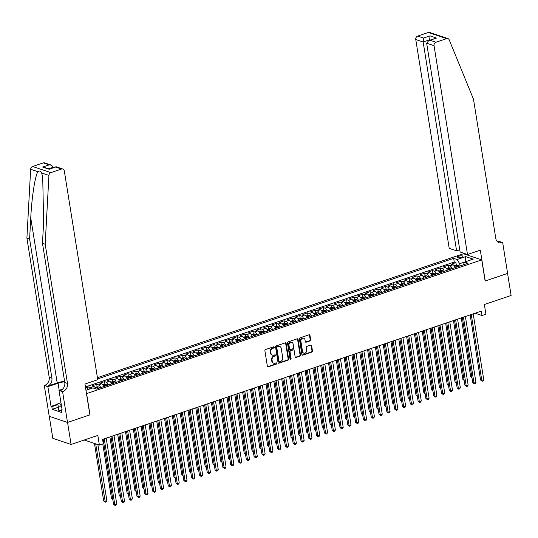 <?xml version="1.0" encoding="UTF-8"?>
<svg xmlns="http://www.w3.org/2000/svg" width="538" height="538" viewBox="0 0 538 538"><rect width="100%" height="100%" fill="white"/><g stroke="black" fill="none" stroke-linecap="round" stroke-linejoin="round"><path stroke-width="0.81" d="M274.272 347.212A0.646 0.531 108.6 0 0 273.64 346.788L265.496 349.545A0.915 0.76 108.6 0 0 264.871 350.668L267.366 366.237A0.915 0.76 108.6 0 0 268.267 366.842L276.411 364.085A0.646 0.531 108.6 0 0 276.216 362.874L275.167 363.231A2.939 2.434 108.6 0 1 273.788 363.244A2.939 2.434 108.6 0 1 272.268 361.294L272.06 359.996A2.939 2.434 108.6 0 1 274.071 356.398L275.126 356.042A0.646 0.531 108.6 0 0 274.931 354.831L273.876 355.188A2.939 2.434 108.6 0 1 272.497 355.201A2.939 2.434 108.6 0 1 270.984 353.251L270.775 351.953A2.939 2.434 108.6 0 1 272.779 348.355L273.835 347.999A0.646 0.531 108.6 0 0 274.272 347.212M272.255 355.1A2.939 2.434 108.6 0 1 272.006 355.033A2.939 2.434 108.6 0 1 270.486 353.083L270.278 351.785A2.939 2.434 108.6 0 1 272.289 348.187L273.344 347.83A0.646 0.531 108.6 0 0 273.674 346.775M267.608 366.708A0.915 0.76 108.6 0 0 267.776 366.674L275.92 363.917A0.646 0.531 108.6 0 0 276.25 362.861M273.546 363.143A2.939 2.434 108.6 0 1 273.291 363.076A2.939 2.434 108.6 0 1 271.777 361.126L271.569 359.828A2.939 2.434 108.6 0 1 273.573 356.23L274.629 355.874A0.646 0.531 108.6 0 0 274.958 354.818M458.437 256.27A2.993 0.894 -9.1 0 0 457.065 257.278A2.993 0.894 -9.1 0 0 461.604 257.339A2.993 0.894 -9.1 0 0 462.976 256.33A2.993 0.894 -9.1 0 0 458.437 256.27M310.049 340.884A0.915 0.76 108.6 0 0 310.675 339.76L309.975 335.389A0.915 0.76 108.6 0 0 309.074 334.784L300.029 337.851A0.915 0.76 108.6 0 0 299.397 338.974L301.892 354.542A0.915 0.76 108.6 0 0 302.8 355.147L311.845 352.087A0.915 0.76 108.6 0 0 312.47 350.958L311.623 345.685A0.915 0.76 108.6 0 0 310.722 345.08L306.848 346.391A0.915 0.76 108.6 0 0 306.223 347.514L306.64 350.13A2.455 2.038 108.6 0 1 305.907 352.518A2.455 2.038 108.6 0 1 303.809 353.15A2.455 2.038 108.6 0 1 302.538 351.516L300.897 341.274A2.455 2.038 108.6 0 1 301.636 338.886A2.455 2.038 108.6 0 1 303.735 338.247A2.455 2.038 108.6 0 1 304.999 339.881L305.275 341.59A0.915 0.76 108.6 0 0 306.176 342.195L310.049 340.884L309.552 340.715A0.915 0.76 108.6 0 0 310.184 339.592L309.484 335.228A0.915 0.76 108.6 0 0 309.236 334.75M86.618 393.688L90.007 414.838L67.553 422.438L71.083 444.469L97.829 435.41L99.382 445.101L103.283 443.783L102.576 439.378L481.295 311.125L482.001 315.53L485.908 314.212L484.355 304.521L511.1 295.463L507.569 273.432L485.121 281.038L481.732 259.888L86.49 393.648M286.142 343.466A0.915 0.76 108.6 0 0 285.234 342.861L276.189 345.921A0.915 0.76 108.6 0 0 275.564 347.044L278.059 362.612A0.915 0.76 108.6 0 0 278.96 363.217L288.005 360.157A0.915 0.76 108.6 0 0 288.63 359.034L286.142 343.466L285.644 343.298A0.915 0.76 108.6 0 0 285.402 342.82M288.112 341.886L297.151 338.826A0.915 0.76 108.6 0 1 298.059 339.431L300.554 354.999A0.915 0.76 108.6 0 1 299.922 356.122L296.055 357.434A0.915 0.76 108.6 0 1 295.147 356.829L294.138 350.514A0.915 0.76 108.6 0 0 293.23 349.908L290.661 350.776A0.915 0.76 108.6 0 0 290.036 351.899L291.092 358.476A0.646 0.531 108.6 0 1 290.016 358.839L287.48 343.009A0.915 0.76 108.6 0 1 288.112 341.886M71.083 444.469L52.798 438.322L49.274 416.318M456.325 265.2L455.915 262.611L451.227 264.198L453.03 264.804L449.909 265.866A3.739 1.762 71.3 0 1 452.075 268.63M448.517 267.843L448.1 265.254L443.42 266.841L445.222 267.453L442.101 268.509A3.739 1.762 71.3 0 1 444.267 271.28M440.709 270.486L440.292 267.904L435.612 269.491L437.414 270.096L434.287 271.152A3.739 1.762 71.3 0 1 436.459 273.923M432.902 273.129L432.485 270.547L427.804 272.134L429.606 272.739L426.479 273.795A3.739 1.762 71.3 0 1 428.651 276.566M425.094 275.772L424.677 273.19L419.99 274.777L421.799 275.382L418.672 276.438A3.739 1.762 71.3 0 1 420.837 279.209M417.28 278.422L416.869 275.833L412.182 277.42L413.984 278.025L410.864 279.087A3.739 1.762 71.3 0 1 413.029 281.851M409.472 281.065L409.062 278.476L404.374 280.063L406.177 280.675L403.056 281.73A3.739 1.762 71.3 0 1 405.222 284.501M401.664 283.708L401.254 281.125L396.567 282.712L398.369 283.318L395.248 284.373A3.739 1.762 71.3 0 1 397.414 287.144M393.856 286.351L393.446 283.768L388.759 285.355L390.561 285.96L387.441 287.016A3.739 1.762 71.3 0 1 389.606 289.787M386.049 288.993L385.632 286.411L380.951 287.998L382.753 288.603L379.626 289.666A3.739 1.762 71.3 0 1 381.798 292.43M378.241 291.643L377.824 289.054L373.143 290.641L374.946 291.246L371.819 292.309A3.739 1.762 71.3 0 1 373.991 295.073M370.433 294.286L370.016 291.704L365.329 293.284L367.138 293.896L364.011 294.952A3.739 1.762 71.3 0 1 366.176 297.722M362.625 296.929L362.209 294.347L357.521 295.934L359.33 296.539L356.203 297.595A3.739 1.762 71.3 0 1 358.369 300.365M354.811 299.572L354.401 296.989L349.713 298.577L351.516 299.182L348.395 300.238A3.739 1.762 71.3 0 1 350.561 303.008M347.003 302.215L346.593 299.632L341.906 301.219L343.708 301.825L340.588 302.887A3.739 1.762 71.3 0 1 342.753 305.651M339.196 304.864L338.785 302.275L334.098 303.862L335.9 304.468L332.78 305.53A3.739 1.762 71.3 0 1 334.945 308.301M331.388 307.507L330.971 304.925L326.29 306.505L328.093 307.117L324.972 308.173A3.739 1.762 71.3 0 1 327.138 310.944M323.58 310.15L323.163 307.568L318.483 309.155L320.285 309.76L317.158 310.816A3.739 1.762 71.3 0 1 319.33 313.587M315.772 312.793L315.355 310.211L310.675 311.798L312.477 312.403L309.35 313.459A3.739 1.762 71.3 0 1 311.522 316.23M307.965 315.436L307.548 312.854L302.86 314.441L304.669 315.046L301.542 316.109A3.739 1.762 71.3 0 1 303.708 318.873M300.15 318.086L299.74 315.497L295.053 317.084L296.855 317.689L293.735 318.752A3.739 1.762 71.3 0 1 295.9 321.522M292.342 320.729L291.932 318.146L287.245 319.727L289.047 320.339L285.927 321.394A3.739 1.762 71.3 0 1 288.092 324.165M284.535 323.372L284.125 320.789L279.437 322.376L281.239 322.982L278.119 324.037A3.739 1.762 71.3 0 1 280.285 326.808M276.727 326.015L276.317 323.432L271.629 325.019L273.432 325.625L270.311 326.68A3.739 1.762 71.3 0 1 272.477 329.451M268.919 328.657L268.502 326.075L263.822 327.662L265.624 328.267L262.497 329.33A3.739 1.762 71.3 0 1 264.669 332.094M261.112 331.307L260.695 328.718L256.014 330.305L257.816 330.91L254.689 331.973A3.739 1.762 71.3 0 1 256.861 334.744M253.304 333.95L252.887 331.368L248.2 332.948L250.009 333.56L246.881 334.616A3.739 1.762 71.3 0 1 249.047 337.387M245.496 336.593L245.079 334.011L240.392 335.598L242.201 336.203L239.074 337.259A3.739 1.762 71.3 0 1 241.239 340.029M237.682 339.236L237.271 336.654L232.584 338.241L234.386 338.846L231.266 339.902A3.739 1.762 71.3 0 1 233.431 342.672M229.874 341.879L229.464 339.296L224.776 340.884L226.579 341.489L223.458 342.551A3.739 1.762 71.3 0 1 225.624 345.315M222.066 344.528L221.656 341.939L216.969 343.526L218.771 344.132L215.651 345.194A3.739 1.762 71.3 0 1 217.816 347.965M214.258 347.171L213.842 344.589L209.161 346.169L210.963 346.781L207.843 347.837A3.739 1.762 71.3 0 1 210.008 350.608M206.451 349.814L206.034 347.232L201.353 348.819L203.156 349.424L200.028 350.48A3.739 1.762 71.3 0 1 202.201 353.251M198.643 352.457L198.226 349.875L193.539 351.462L195.348 352.067L192.221 353.123A3.739 1.762 71.3 0 1 194.393 355.894M190.835 355.1L190.418 352.518L185.731 354.105L187.54 354.71L184.413 355.773A3.739 1.762 71.3 0 1 186.578 358.537M183.021 357.75L182.611 355.161L177.923 356.748L179.726 357.353L176.605 358.416A3.739 1.762 71.3 0 1 178.771 361.186M175.213 360.393L174.803 357.81L170.116 359.391L171.918 360.003L168.797 361.059A3.739 1.762 71.3 0 1 170.963 363.829M167.405 363.036L166.995 360.453L162.308 362.04L164.11 362.646L160.99 363.701A3.739 1.762 71.3 0 1 163.155 366.472M159.598 365.679L159.181 363.096L154.5 364.683L156.302 365.289L153.182 366.344A3.739 1.762 71.3 0 1 155.347 369.115M151.79 368.322L151.373 365.739L146.692 367.326L148.495 367.931L145.368 368.994A3.739 1.762 71.3 0 1 147.54 371.758M143.982 370.971L143.565 368.382L138.885 369.969L140.687 370.574L137.56 371.637A3.739 1.762 71.3 0 1 139.732 374.408M136.175 373.614L135.758 371.032L131.07 372.612L132.879 373.224L129.752 374.28A3.739 1.762 71.3 0 1 131.918 377.051M128.36 376.257L127.95 373.675L123.263 375.262L125.065 375.867L121.944 376.923A3.739 1.762 71.3 0 1 124.11 379.694M120.552 378.9L120.142 376.318L115.455 377.905L117.257 378.51L114.137 379.566A3.739 1.762 71.3 0 1 116.302 382.336M112.745 381.543L112.334 378.96L107.647 380.548L109.449 381.153L106.329 382.215A3.739 1.762 71.3 0 1 108.494 384.979M104.937 384.193L104.527 381.603L99.839 383.19L101.642 383.802L98.521 384.858A3.739 1.762 71.3 0 1 100.687 387.629M97.129 386.835L96.712 384.253L92.032 385.84L93.834 386.445A3.739 1.762 71.3 0 1 95.878 388.9M97.432 377.689L463.447 253.741L481.732 259.888M85.152 385.289L87.976 389.579L85.945 390.265M455.915 262.611L454.254 262.053L453.662 258.354L97.627 378.92M453.662 258.354L457.125 259.518L465.713 256.613L473.225 259.134L464.637 262.046L468.094 263.21L96.403 389.075L92.946 387.911L85.945 390.285M89.268 389.156L88.904 386.896L90.707 387.501A3.739 1.762 71.3 0 1 91.776 388.308M96.712 384.253L98.521 384.858M104.527 381.603L106.329 382.215M112.334 378.96L114.137 379.566M120.142 376.318L121.944 376.923M127.95 373.675L129.752 374.28M135.758 371.032L137.56 371.637M143.565 368.382L145.368 368.994M151.373 365.739L153.182 366.344M159.181 363.096L160.99 363.701M166.995 360.453L168.797 361.059M174.803 357.81L176.605 358.416M182.611 355.161L184.413 355.773M190.418 352.518L192.221 353.123M198.226 349.875L200.028 350.48M206.034 347.232L207.843 347.837M213.842 344.589L215.651 345.194M221.656 341.939L223.458 342.551M229.464 339.296L231.266 339.902M237.271 336.654L239.074 337.259M245.079 334.011L246.881 334.616M252.887 331.368L254.689 331.973M260.695 328.718L262.497 329.33M268.502 326.075L270.311 326.68M276.317 323.432L278.119 324.037M284.125 320.789L285.927 321.394M291.932 318.146L293.735 318.752M299.74 315.497L301.542 316.109M307.548 312.854L309.35 313.459M315.355 310.211L317.158 310.816M323.163 307.568L324.972 308.173M330.971 304.925L332.78 305.53M338.785 302.275L340.588 302.887M346.593 299.632L348.395 300.238M354.401 296.989L356.203 297.595M362.209 294.347L364.011 294.952M370.016 291.704L371.819 292.309M377.824 289.054L379.626 289.666M385.632 286.411L387.441 287.016M393.446 283.768L395.248 284.373M401.254 281.125L403.056 281.73M409.062 278.476L410.864 279.087M416.869 275.833L418.672 276.438M424.677 273.19L426.479 273.795M432.485 270.547L434.287 271.152M440.292 267.904L442.101 268.509M448.1 265.254L449.909 265.866M454.254 262.053L86.221 386.688M88.904 386.896L86.786 387.616M465.162 261.865L459.667 263.707L460.024 265.94M475.121 313.217L482.001 315.53M84.244 440.01L99.382 445.101M103.807 386.566A3.739 1.762 -108.7 0 0 101.642 383.802M111.615 383.924A3.739 1.762 -108.7 0 0 109.449 381.153M119.429 381.281A3.739 1.762 -108.7 0 0 117.257 378.51M127.237 378.638A3.739 1.762 -108.7 0 0 125.065 375.867M135.045 375.988A3.739 1.762 -108.7 0 0 132.879 373.224M142.852 373.345A3.739 1.762 -108.7 0 0 140.687 370.574M150.66 370.702A3.739 1.762 -108.7 0 0 148.495 367.931M158.468 368.059A3.739 1.762 -108.7 0 0 156.302 365.289M166.276 365.416A3.739 1.762 -108.7 0 0 164.11 362.646M174.09 362.767A3.739 1.762 -108.7 0 0 171.918 360.003M181.898 360.124A3.739 1.762 -108.7 0 0 179.726 357.353M189.706 357.481A3.739 1.762 -108.7 0 0 187.54 354.71M197.513 354.838A3.739 1.762 -108.7 0 0 195.348 352.067M205.321 352.195A3.739 1.762 -108.7 0 0 203.156 349.424M213.129 349.545A3.739 1.762 -108.7 0 0 210.963 346.781M220.936 346.902A3.739 1.762 -108.7 0 0 218.771 344.132M228.751 344.259A3.739 1.762 -108.7 0 0 226.579 341.489M236.559 341.617A3.739 1.762 -108.7 0 0 234.386 338.846M244.366 338.974A3.739 1.762 -108.7 0 0 242.201 336.203M252.174 336.324A3.739 1.762 -108.7 0 0 250.009 333.56M259.982 333.681A3.739 1.762 -108.7 0 0 257.816 330.91M267.789 331.038A3.739 1.762 -108.7 0 0 265.624 328.267M275.597 328.395A3.739 1.762 -108.7 0 0 273.432 325.625M283.405 325.752A3.739 1.762 -108.7 0 0 281.239 322.982M291.219 323.103A3.739 1.762 -108.7 0 0 289.047 320.339M299.027 320.46A3.739 1.762 -108.7 0 0 296.855 317.689M306.835 317.817A3.739 1.762 -108.7 0 0 304.669 315.046M314.643 315.174A3.739 1.762 -108.7 0 0 312.477 312.403M322.45 312.531A3.739 1.762 -108.7 0 0 320.285 309.76M330.258 309.881A3.739 1.762 -108.7 0 0 328.093 307.117M338.066 307.238A3.739 1.762 -108.7 0 0 335.9 304.468M345.88 304.595A3.739 1.762 -108.7 0 0 343.708 301.825M353.688 301.952A3.739 1.762 -108.7 0 0 351.516 299.182M361.496 299.31A3.739 1.762 -108.7 0 0 359.33 296.539M369.303 296.66A3.739 1.762 -108.7 0 0 367.138 293.896M377.111 294.017A3.739 1.762 -108.7 0 0 374.946 291.246M384.919 291.374A3.739 1.762 -108.7 0 0 382.753 288.603M392.727 288.731A3.739 1.762 -108.7 0 0 390.561 285.96M400.534 286.088A3.739 1.762 -108.7 0 0 398.369 283.318M408.349 283.439A3.739 1.762 -108.7 0 0 406.177 280.675M416.156 280.796A3.739 1.762 -108.7 0 0 413.984 278.025M423.964 278.153A3.739 1.762 -108.7 0 0 421.799 275.382M431.772 275.51A3.739 1.762 -108.7 0 0 429.606 272.739M439.58 272.867A3.739 1.762 -108.7 0 0 437.414 270.096M447.387 270.217A3.739 1.762 -108.7 0 0 445.222 267.453M464.637 262.046L463.252 264.851M455.195 267.574A3.739 1.762 -108.7 0 0 453.03 264.804M459.667 263.707L457.125 259.518M465.713 256.613L465.128 261.858M278.301 363.089A0.915 0.76 108.6 0 0 278.469 363.056L287.514 359.989A0.915 0.76 108.6 0 0 288.139 358.866L285.644 343.298M277.225 346.849A0.646 0.531 108.6 0 0 276.788 347.635L278.98 361.301A0.646 0.531 108.6 0 0 279.612 361.724L280.722 361.348A2.939 2.434 108.6 0 0 282.732 357.75L281.233 348.409A2.939 2.434 108.6 0 0 279.72 346.459A2.939 2.434 108.6 0 0 278.341 346.472L276.734 346.68A0.646 0.531 108.6 0 0 276.297 347.467L276.788 347.635M279.309 361.724L278.812 361.563A0.646 0.531 108.6 0 1 278.482 361.132L276.297 347.467M279.464 346.391A2.939 2.434 108.6 0 0 279.222 346.29A2.939 2.434 108.6 0 0 277.843 346.304L278.341 346.472M276.734 346.68L277.843 346.304M295.396 357.299A0.915 0.76 108.6 0 0 295.557 357.266L299.431 355.954A0.915 0.76 108.6 0 0 300.056 354.831L297.561 339.263A0.915 0.76 108.6 0 0 297.319 338.785M293.398 349.875A0.915 0.76 108.6 0 0 292.739 349.74L290.17 350.608A0.915 0.76 108.6 0 0 289.545 351.738L290.594 358.308L291.092 358.476M290.13 359.102A0.646 0.531 108.6 0 0 290.594 358.308M293.089 343.964A2.455 2.038 108.6 0 0 291.818 342.329A2.455 2.038 108.6 0 0 289.726 342.962A2.455 2.038 108.6 0 0 288.987 345.349L289.565 348.96A0.915 0.76 108.6 0 0 290.473 349.565L293.035 348.698A0.915 0.76 108.6 0 0 293.667 347.575L293.089 343.964M291.569 342.262A2.455 2.038 108.6 0 0 291.327 342.161A2.455 2.038 108.6 0 0 289.229 342.8A2.455 2.038 108.6 0 0 288.496 345.181L288.987 345.349M289.807 349.438A0.915 0.76 108.6 0 1 289.074 348.792L288.496 345.181M305.517 342.067A0.915 0.76 108.6 0 0 305.685 342.027L309.552 340.715M303.479 338.187A2.455 2.038 108.6 0 0 303.237 338.086A2.455 2.038 108.6 0 0 301.139 338.718A2.455 2.038 108.6 0 0 300.406 341.105L300.897 341.274M303.566 353.049A2.455 2.038 108.6 0 1 303.311 352.982A2.455 2.038 108.6 0 1 302.047 351.354L300.406 341.105M302.141 355.019A0.915 0.76 108.6 0 0 302.302 354.979L311.347 351.919A0.915 0.76 108.6 0 0 311.979 350.796L311.132 345.517A0.915 0.76 108.6 0 0 310.89 345.046M94.466 443.453L103.679 500.979L104.917 501.389L106.867 500.73L97.876 444.596M95.703 443.863L105.313 502.216L103.679 500.979M106.867 500.73L106.094 501.947L105.313 502.216M103.135 439.19L113.565 504.301L114.802 504.718L104.244 438.813M116.753 504.052L115.979 505.276L115.199 505.538L114.802 504.718L116.753 504.052L106.194 438.154M115.199 505.538L113.565 504.301M61.171 403.991A6.079 1.809 -9.1 0 0 61.426 405.612M61.44 410.36L58.777 410.326L57.808 403.816L60.969 402.747M61.628 406.849L58.212 406.802M64.58 381.287A12.179 3.631 -9.1 0 0 57.189 382.921L47.425 386.23L44.291 385.464L49.234 416.304L67.519 422.451L89.886 414.879L84.95 384.038L97.755 379.7L64.304 170.876A2.804 2.327 108.6 0 0 62.859 169.013A2.804 2.327 108.6 0 0 61.54 169.026L50.881 172.637A2.804 2.327 108.6 0 0 48.931 175.415L45.185 244.232L67.485 383.453A6.543 5.434 -71.4 0 1 63.007 391.469L62.576 391.617L67.519 422.451M45.185 244.232L42.482 243.324L43.625 222.221L42.731 177.674L41.695 172.987C40.787 170.909 39.516 170.479 37.875 171.703C35.084 175.872 31.722 197.681 30.753 217.897L29.603 238.993L51.904 378.214A6.543 5.434 -71.4 0 1 47.425 386.23M53.47 167.6L53.41 167.21L48.971 168.717M29.603 238.993L26.9 238.085L49.2 377.299A6.543 5.434 -71.4 0 1 44.721 385.322M63.007 391.469L60.303 390.561A6.543 5.434 -71.4 0 0 64.775 382.538L42.482 243.324M61.54 169.026L55.636 167.042L49.153 169.235L42.677 167.062L49.16 164.863L43.255 162.879L32.596 166.491L50.881 172.637M37.875 171.703L30.646 169.268L26.9 238.085M62.576 391.617L58.992 390.406L62.152 410.144L61.366 409.882L62.072 409.64M58.292 407.273L52.247 409.317L61.789 412.525L61.366 409.882M52.247 409.317L51.823 406.674L51.036 406.405L47.875 386.667L44.291 385.464M64.654 381.785A10.518 3.134 -9.1 0 0 58.064 383.217L47.875 386.667M58.992 390.406L62.489 389.223M30.646 169.268A2.804 2.327 -71.4 0 1 32.596 166.491M43.255 162.879A2.804 2.327 -71.4 0 1 44.573 162.866L51.271 165.119L53.41 167.21M51.036 406.405L57.848 404.099M57.916 404.61L51.823 406.674M55.636 167.042L56.16 166.76L62.859 169.013M49.153 169.235L55.952 166.76M42.677 167.062L49.577 168.919M49.16 164.863L51.271 165.119M467.495 254.494L434.045 45.669L426.654 43.188L460.104 252.013L467.495 254.494L480.3 250.157L485.242 280.997L507.61 273.418L502.674 242.584L499.089 241.38L497.623 241.871M459.748 249.766L456.594 250.829L449.21 248.348L415.76 39.523A2.804 2.327 -71.4 0 1 417.676 36.086L428.335 32.475A2.804 2.327 -71.4 0 1 429.654 32.462L447.939 38.608A2.804 2.327 108.6 0 1 449.217 39.866L473.487 99.194L495.787 238.408A6.543 5.434 108.6 0 0 499.17 242.766A6.543 5.434 108.6 0 0 502.243 242.725L502.674 242.584M417.676 36.086L423.588 38.07L430.064 35.878L436.54 38.057L430.057 40.249L435.962 42.233L446.621 38.628L428.335 32.475M463.581 253.788L463.48 253.142M456.594 250.829L423.15 42.004L415.76 39.523M447.939 38.608A2.804 2.327 108.6 0 0 446.621 38.628M435.962 42.233A2.804 2.327 108.6 0 0 434.045 45.669M497.885 242.087A6.543 5.434 108.6 0 0 499.533 241.818L502.243 242.725M429.694 40.202L429.627 39.812L423.15 42.004L423.588 38.07M430.064 35.878L429.627 39.812L430.232 40.014M436.54 38.057L428.793 40.505L426.654 43.188M430.057 40.249L428.793 40.505M95.105 387.508L97.089 386.835L98.858 386.903A2.475 1.17 71.3 0 1 99.873 387.898M102.778 443.951L111.487 498.336L112.671 498.733M98.393 388.402A2.475 1.17 -108.7 0 0 97.761 387.636L96.82 387.952A2.475 1.17 71.3 0 1 97.452 388.718M112.792 499.459L111.487 498.336M102.913 384.858L104.897 384.186L106.665 384.26A2.475 1.17 71.3 0 1 107.681 385.255M109.88 436.903L119.295 495.686L120.478 496.083M106.201 385.759A2.475 1.17 -108.7 0 0 105.569 384.993L104.634 385.309A2.475 1.17 71.3 0 1 105.26 386.076M120.599 496.816L119.295 495.686M110.72 382.215L112.704 381.543L114.473 381.61A2.475 1.17 71.3 0 1 115.488 382.612M117.688 434.26L127.109 493.043L128.293 493.44M114.009 383.117A2.475 1.17 -108.7 0 0 113.377 382.35L112.442 382.666A2.475 1.17 71.3 0 1 113.074 383.433M128.407 494.166L127.109 493.043M118.528 379.572L120.512 378.9L122.281 378.967A2.475 1.17 71.3 0 1 123.303 379.969M125.502 431.617L134.917 490.4L136.101 490.797M121.817 380.474A2.475 1.17 -108.7 0 0 121.184 379.707L120.25 380.023A2.475 1.17 71.3 0 1 120.882 380.79M136.215 491.524L134.917 490.4M110.942 436.54L121.373 501.658L122.61 502.075L112.052 436.17M124.56 501.409L123.787 502.633L123.007 502.895L122.61 502.075L124.56 501.409L114.002 435.504M123.007 502.895L121.373 501.658M118.75 433.897L129.181 499.015L130.418 499.425L119.86 433.52M132.368 498.766L131.595 499.984L130.815 500.253L130.418 499.425L132.368 498.766L121.817 432.861M130.815 500.253L129.181 499.015M126.558 431.254L136.988 496.366L138.226 496.782L127.667 430.877M140.176 496.123L139.403 497.341L138.622 497.603L138.226 496.782L140.176 496.123L129.624 430.218M138.622 497.603L136.988 496.366M134.372 428.611L144.796 493.723L146.033 494.14L135.482 428.235M147.984 493.48L147.217 494.698L146.43 494.96L146.033 494.14L147.984 493.48L137.432 427.575M146.43 494.96L144.796 493.723M126.336 376.93L128.32 376.257L130.088 376.324A2.475 1.17 71.3 0 1 131.111 377.326M133.31 428.968L142.725 487.758L143.908 488.154M129.624 377.824A2.475 1.17 -108.7 0 0 128.992 377.057L128.057 377.38A2.475 1.17 71.3 0 1 128.69 378.147M144.023 488.881L142.725 487.758M142.18 425.968L152.61 491.08L153.841 491.497L143.29 425.592M155.798 490.831L155.025 492.055L154.245 492.317L153.841 491.497L155.798 490.831L145.24 424.933M154.245 492.317L152.61 491.08M134.144 374.287L136.127 373.614L137.896 373.681A2.475 1.17 71.3 0 1 138.918 374.677M141.117 426.325L150.532 485.115L151.716 485.511M137.432 375.181A2.475 1.17 -108.7 0 0 136.8 374.414L135.865 374.73A2.475 1.17 71.3 0 1 136.497 375.497M151.83 486.238L150.532 485.115M149.988 423.319L160.418 488.437L161.649 488.854L151.097 422.949M163.606 488.188L162.832 489.412L162.052 489.674L161.649 488.854L163.606 488.188L153.048 422.283M162.052 489.674L160.418 488.437M141.951 371.637L143.935 370.964L145.711 371.038A2.475 1.17 71.3 0 1 146.726 372.034M148.925 423.682L158.34 482.465L159.524 482.862M145.24 372.538A2.475 1.17 -108.7 0 0 144.614 371.771L143.673 372.088A2.475 1.17 71.3 0 1 144.305 372.854M159.638 483.595L158.34 482.465M157.795 420.676L168.226 485.794L169.463 486.204L158.905 420.299M171.414 485.545L170.64 486.762L169.86 487.031L169.463 486.204L171.414 485.545L160.855 419.64M169.86 487.031L168.226 485.794M149.759 368.994L151.75 368.322L153.518 368.389A2.475 1.17 71.3 0 1 154.534 369.391M156.733 421.039L166.148 479.822L167.331 480.219M153.054 369.895A2.475 1.17 -108.7 0 0 152.422 369.129L151.481 369.445A2.475 1.17 71.3 0 1 152.113 370.211M167.452 480.945L166.148 479.822M165.603 418.033L176.034 483.144L177.271 483.561L166.713 417.656M179.221 482.902L178.448 484.119L177.668 484.382L177.271 483.561L179.221 482.902L168.663 416.997M177.668 484.382L176.034 483.144M157.573 366.351L159.557 365.679L161.326 365.746A2.475 1.17 71.3 0 1 162.341 366.748M164.541 418.396L173.956 477.179L175.139 477.576M160.862 367.252A2.475 1.17 -108.7 0 0 160.23 366.486L159.295 366.802A2.475 1.17 71.3 0 1 159.921 367.568M175.26 478.302L173.956 477.179M173.411 415.39L183.841 480.501L185.079 480.918L174.52 415.013M187.029 480.259L186.256 481.476L185.476 481.739L185.079 480.918L187.029 480.259L176.471 414.354M185.476 481.739L183.841 480.501M165.381 363.708L167.365 363.036L169.134 363.103A2.475 1.17 71.3 0 1 170.149 364.105M172.348 415.746L181.77 474.536L182.947 474.933M168.67 364.603A2.475 1.17 -108.7 0 0 168.038 363.836L167.103 364.159A2.475 1.17 71.3 0 1 167.728 364.925M183.068 475.659L181.77 474.536M181.219 412.747L191.649 477.858L192.886 478.275L182.328 412.37M194.837 477.61L194.063 478.833L193.283 479.096L192.886 478.275L194.837 477.61L184.285 411.711M193.283 479.096L191.649 477.858M173.189 361.065L175.173 360.393L176.941 360.46A2.475 1.17 71.3 0 1 177.964 361.455M180.163 413.103L189.578 471.887L190.761 472.29M176.477 361.96A2.475 1.17 -108.7 0 0 175.845 361.193L174.911 361.509A2.475 1.17 71.3 0 1 175.543 362.276M190.876 473.016L189.578 471.887M189.033 410.097L199.457 475.215L200.694 475.632L190.136 409.727M202.644 474.967L201.878 476.184L201.091 476.453L200.694 475.632L202.644 474.967L192.093 409.062M201.091 476.453L199.457 475.215M180.997 358.416L182.981 357.743L184.749 357.817A2.475 1.17 71.3 0 1 185.771 358.812M187.97 410.46L197.385 469.244L198.569 469.64M184.285 359.317A2.475 1.17 -108.7 0 0 183.653 358.55L182.718 358.866A2.475 1.17 71.3 0 1 183.35 359.633M198.683 470.373L197.385 469.244M196.841 407.454L207.271 472.572L208.502 472.983L197.95 407.078M210.459 472.324L209.685 473.541L208.905 473.81L208.502 472.983L210.459 472.324L199.901 406.419M208.905 473.81L207.271 472.572M188.804 355.773L190.788 355.1L192.557 355.167A2.475 1.17 71.3 0 1 193.579 356.169M195.778 407.817L205.193 466.601L206.377 466.997M192.093 356.674A2.475 1.17 -108.7 0 0 191.461 355.907L190.526 356.223A2.475 1.17 71.3 0 1 191.158 356.99M206.491 467.724L205.193 466.601M204.648 404.811L215.079 469.923L216.31 470.34L205.758 404.435M218.267 469.681L217.493 470.898L216.713 471.16L216.31 470.34L218.267 469.681L207.708 403.776M216.713 471.16L215.079 469.923M196.612 353.13L198.596 352.457L200.365 352.525A2.475 1.17 71.3 0 1 201.387 353.527M203.586 405.175L213.001 463.958L214.185 464.355M199.901 354.031A2.475 1.17 -108.7 0 0 199.275 353.264L198.334 353.58A2.475 1.17 71.3 0 1 198.966 354.347M214.299 465.081L213.001 463.958M212.456 402.168L222.887 467.28L224.124 467.697L213.566 401.792M226.074 467.038L225.301 468.255L224.521 468.517L224.124 467.697L226.074 467.038L215.516 401.133M224.521 468.517L222.887 467.28M204.42 350.487L206.404 349.814L208.179 349.882A2.475 1.17 71.3 0 1 209.195 350.884M211.394 402.525L220.809 461.315L221.992 461.712M207.708 351.381A2.475 1.17 -108.7 0 0 207.083 350.615L206.141 350.937A2.475 1.17 71.3 0 1 206.774 351.704M222.107 462.438L220.809 461.315M220.264 399.526L230.694 464.637L231.932 465.054L221.374 399.149M233.882 464.388L233.109 465.612L232.329 465.874L231.932 465.054L233.882 464.388L223.324 398.483M232.329 465.874L230.694 464.637M212.234 347.844L214.218 347.171L215.987 347.239A2.475 1.17 71.3 0 1 217.002 348.234M219.201 399.882L228.616 458.665L229.8 459.069M215.523 348.738A2.475 1.17 -108.7 0 0 214.891 347.972L213.949 348.288A2.475 1.17 71.3 0 1 214.581 349.054M229.921 459.795L228.616 458.665M228.072 396.876L238.502 461.994L239.74 462.404L229.181 396.506M241.69 461.745L240.916 462.962L240.136 463.231L239.74 462.404L241.69 461.745L231.132 395.84M240.136 463.231L238.502 461.994M220.042 345.194L222.026 344.522L223.795 344.596A2.475 1.17 71.3 0 1 224.81 345.591M227.009 397.239L236.424 456.022L237.608 456.419M223.331 346.095A2.475 1.17 -108.7 0 0 222.698 345.329L221.764 345.645A2.475 1.17 71.3 0 1 222.389 346.411M237.729 457.152L236.424 456.022M235.879 394.233L246.31 459.351L247.547 459.761L236.989 393.856M249.498 459.102L248.724 460.32L247.944 460.589L247.547 459.761L249.498 459.102L238.946 393.197M247.944 460.589L246.31 459.351M227.85 342.551L229.834 341.879L231.602 341.946A2.475 1.17 71.3 0 1 232.618 342.948M234.817 394.596L244.239 453.379L245.422 453.776M231.138 343.452A2.475 1.17 -108.7 0 0 230.506 342.686L229.571 343.002A2.475 1.17 71.3 0 1 230.203 343.769M245.536 454.502L244.239 453.379M243.694 391.59L254.118 456.701L255.355 457.118L244.797 391.213M257.305 456.459L256.532 457.677L255.752 457.939L255.355 457.118L257.305 456.459L246.754 390.554M255.752 457.939L254.118 456.701M235.657 339.908L237.641 339.236L239.41 339.303A2.475 1.17 71.3 0 1 240.432 340.305M242.631 391.946L252.046 450.736L253.23 451.133M238.946 340.81A2.475 1.17 -108.7 0 0 238.314 340.043L237.379 340.359A2.475 1.17 71.3 0 1 238.011 341.126M253.344 451.859L252.046 450.736M251.502 388.947L261.932 454.059L263.163 454.475L252.611 388.57M265.12 453.816L264.346 455.034L263.559 455.296L263.163 454.475L265.12 453.816L254.561 387.911M263.559 455.296L261.932 454.059M243.465 337.265L245.449 336.593L247.218 336.66A2.475 1.17 71.3 0 1 248.24 337.662M250.439 389.304L259.854 448.093L261.038 448.49M246.754 338.16A2.475 1.17 -108.7 0 0 246.122 337.393L245.187 337.716A2.475 1.17 71.3 0 1 245.819 338.483M261.152 449.217L259.854 448.093M259.309 386.304L269.74 451.416L270.97 451.833L260.419 385.928M272.927 451.167L272.154 452.391L271.374 452.653L270.97 451.833L272.927 451.167L262.369 385.262M271.374 452.653L269.74 451.416M251.273 334.623L253.257 333.95L255.025 334.017A2.475 1.17 71.3 0 1 256.048 335.013M258.247 386.661L267.662 445.444L268.845 445.847M254.561 335.517A2.475 1.17 -108.7 0 0 253.929 334.75L252.994 335.066A2.475 1.17 71.3 0 1 253.627 335.833M268.96 446.574L267.662 445.444M267.117 383.655L277.547 448.773L278.778 449.183L268.227 383.285M280.735 448.524L279.962 449.741L279.182 450.01L278.778 449.183L280.735 448.524L270.177 382.619M279.182 450.01L277.547 448.773M259.081 331.973L261.065 331.3L262.84 331.374A2.475 1.17 71.3 0 1 263.855 332.37M266.054 384.018L275.469 442.801L276.653 443.198M262.369 332.874A2.475 1.17 -108.7 0 0 261.744 332.107L260.802 332.423A2.475 1.17 71.3 0 1 261.434 333.19M276.767 443.931L275.469 442.801M274.925 381.012L285.355 446.13L286.593 446.54L276.034 380.635M288.543 445.881L287.769 447.098L286.989 447.367L286.593 446.54L288.543 445.881L277.985 379.976M286.989 447.367L285.355 446.13M266.888 329.33L268.879 328.657L270.648 328.725A2.475 1.17 71.3 0 1 271.663 329.727M273.862 381.375L283.277 440.158L284.461 440.555M270.184 330.231A2.475 1.17 -108.7 0 0 269.551 329.464L268.61 329.781A2.475 1.17 71.3 0 1 269.242 330.547M284.582 441.281L283.277 440.158M282.732 378.369L293.163 443.48L294.4 443.897L283.842 377.992M296.351 443.238L295.577 444.455L294.797 444.718L294.4 443.897L296.351 443.238L285.792 377.333M294.797 444.718L293.163 443.48M274.703 326.687L276.687 326.015L278.455 326.082A2.475 1.17 71.3 0 1 279.471 327.084M281.67 378.725L291.085 437.515L292.269 437.912M277.991 327.588A2.475 1.17 -108.7 0 0 277.359 326.822L276.424 327.138A2.475 1.17 71.3 0 1 277.05 327.904M292.39 438.638L291.085 437.515M290.54 375.726L300.971 440.837L302.208 441.254L291.65 375.349M304.158 440.595L303.385 441.812L302.605 442.075L302.208 441.254L304.158 440.595L293.6 374.69M302.605 442.075L300.971 440.837M282.511 324.044L284.494 323.372L286.263 323.439A2.475 1.17 71.3 0 1 287.279 324.441M289.478 376.082L298.899 434.872L300.083 435.269M285.799 324.939A2.475 1.17 -108.7 0 0 285.167 324.172L284.232 324.488A2.475 1.17 71.3 0 1 284.858 325.255M300.197 435.995L298.899 434.872M290.318 321.394L292.302 320.729L294.071 320.796A2.475 1.17 71.3 0 1 295.093 321.791M297.292 373.439L306.707 432.222L307.891 432.626M293.607 322.296A2.475 1.17 -108.7 0 0 292.975 321.529L292.04 321.845A2.475 1.17 71.3 0 1 292.672 322.612M308.005 433.352L306.707 432.222M298.126 318.752L300.11 318.079L301.879 318.153A2.475 1.17 71.3 0 1 302.901 319.148M305.1 370.796L314.515 429.58L315.698 429.976M301.414 319.653A2.475 1.17 -108.7 0 0 300.782 318.886L299.848 319.202A2.475 1.17 71.3 0 1 300.48 319.969M315.813 430.709L314.515 429.58M298.348 373.083L308.778 438.194L310.016 438.611L299.458 372.706M311.966 437.945L311.193 439.169L310.413 439.432L310.016 438.611L311.966 437.945L301.414 372.04M310.413 439.432L308.778 438.194M306.162 370.433L316.586 435.551L317.824 435.962L307.265 370.063M319.774 435.303L319.007 436.52L318.22 436.789L317.824 435.962L319.774 435.303L309.222 369.398M318.22 436.789L316.586 435.551M313.97 367.79L324.401 432.902L325.631 433.319L315.08 367.414M327.588 432.66L326.815 433.877L326.035 434.146L325.631 433.319L327.588 432.66L317.03 366.755M326.035 434.146L324.401 432.902M305.934 316.109L307.918 315.436L309.686 315.503A2.475 1.17 71.3 0 1 310.708 316.505M312.908 368.153L322.323 426.937L323.506 427.333M309.222 317.01A2.475 1.17 -108.7 0 0 308.59 316.243L307.655 316.559A2.475 1.17 71.3 0 1 308.287 317.326M323.62 428.06L322.323 426.937M321.778 365.147L332.208 430.259L333.439 430.676L322.887 364.771M335.396 430.017L334.623 431.234L333.842 431.496L333.439 430.676L335.396 430.017L324.838 364.112M333.842 431.496L332.208 430.259M313.741 313.466L315.725 312.793L317.494 312.86A2.475 1.17 71.3 0 1 318.516 313.862M320.715 365.504L330.13 424.294L331.314 424.69M317.03 314.367A2.475 1.17 -108.7 0 0 316.405 313.6L315.463 313.916A2.475 1.17 71.3 0 1 316.095 314.683M331.428 425.417L330.13 424.294M329.586 362.504L340.016 427.616L341.253 428.033L330.695 362.128M343.204 427.374L342.43 428.591L341.65 428.853L341.253 428.033L343.204 427.374L332.645 361.469M341.65 428.853L340.016 427.616M321.549 310.823L323.54 310.15L325.308 310.218A2.475 1.17 71.3 0 1 326.324 311.22M328.523 362.861L337.938 421.651L339.122 422.048M324.838 311.717A2.475 1.17 -108.7 0 0 324.212 310.951L323.271 311.267A2.475 1.17 71.3 0 1 323.903 312.033M339.243 422.774L337.938 421.651M337.393 359.861L347.824 424.973L349.061 425.39L338.503 359.485M351.011 424.724L350.238 425.948L349.458 426.21L349.061 425.39L351.011 424.724L340.453 358.819M349.458 426.21L347.824 424.973M329.364 308.173L331.347 307.507L333.116 307.575A2.475 1.17 71.3 0 1 334.132 308.57M336.331 360.218L345.746 419.001L346.929 419.405M332.652 309.074A2.475 1.17 -108.7 0 0 332.02 308.308L331.078 308.624A2.475 1.17 71.3 0 1 331.711 309.39M347.05 420.131L345.746 419.001M345.201 357.212L355.631 422.33L356.869 422.74L346.311 356.842M358.819 422.081L358.046 423.298L357.266 423.567L356.869 422.74L358.819 422.081L348.261 356.176M357.266 423.567L355.631 422.33M337.171 305.53L339.155 304.858L340.924 304.932A2.475 1.17 71.3 0 1 341.939 305.927M344.138 357.575L353.56 416.358L354.737 416.755M340.46 306.431A2.475 1.17 -108.7 0 0 339.828 305.665L338.893 305.981A2.475 1.17 71.3 0 1 339.518 306.747M354.858 417.488L353.56 416.358M353.009 354.569L363.439 419.68L364.677 420.097L354.118 354.192M366.627 419.438L365.853 420.655L365.073 420.924L364.677 420.097L366.627 419.438L356.075 353.533M365.073 420.924L363.439 419.68M344.979 302.887L346.963 302.215L348.732 302.282A2.475 1.17 71.3 0 1 349.754 303.284M351.953 354.932L361.368 413.715L362.551 414.112M348.268 303.788A2.475 1.17 -108.7 0 0 347.635 303.022L346.701 303.338A2.475 1.17 71.3 0 1 347.333 304.104M362.666 414.838L361.368 413.715M360.823 351.926L371.247 417.037L372.484 417.454L361.926 351.549M374.435 416.795L373.661 418.013L372.881 418.275L372.484 417.454L374.435 416.795L363.883 350.89M372.881 418.275L371.247 417.037M352.787 300.244L354.771 299.572L356.539 299.639A2.475 1.17 71.3 0 1 357.562 300.641M359.761 352.282L369.176 411.072L370.359 411.469M356.075 301.139A2.475 1.17 -108.7 0 0 355.443 300.372L354.508 300.695A2.475 1.17 71.3 0 1 355.141 301.462M370.474 412.195L369.176 411.072M368.631 349.283L379.061 414.395L380.292 414.811L369.74 348.906M382.249 414.152L381.476 415.37L380.696 415.632L380.292 414.811L382.249 414.152L371.691 348.247M380.696 415.632L379.061 414.395M360.595 297.601L362.578 296.929L364.347 296.996A2.475 1.17 71.3 0 1 365.369 297.998M367.568 349.639L376.983 408.429L378.167 408.826M363.883 298.496A2.475 1.17 -108.7 0 0 363.251 297.729L362.316 298.045A2.475 1.17 71.3 0 1 362.948 298.812M378.281 409.553L376.983 408.429M376.439 346.64L386.869 411.752L388.1 412.169L377.548 346.264M390.057 411.503L389.283 412.727L388.503 412.989L388.1 412.169L390.057 411.503L379.498 345.598M388.503 412.989L386.869 411.752M368.402 294.952L370.386 294.286L372.155 294.353A2.475 1.17 71.3 0 1 373.177 295.349M375.376 346.997L384.791 405.78L385.975 406.183M371.691 295.853A2.475 1.17 -108.7 0 0 371.065 295.086L370.124 295.402A2.475 1.17 71.3 0 1 370.756 296.169M386.089 406.91L384.791 405.78M384.246 343.99L394.677 409.109L395.914 409.519L385.356 343.621M397.864 408.86L397.091 410.077L396.311 410.346L395.914 409.519L397.864 408.86L387.306 342.955M396.311 410.346L394.677 409.109M376.21 292.309L378.194 291.636L379.969 291.71A2.475 1.17 71.3 0 1 380.985 292.706M383.184 344.354L392.599 403.137L393.782 403.534M379.498 293.21A2.475 1.17 -108.7 0 0 378.873 292.443L377.932 292.759A2.475 1.17 71.3 0 1 378.564 293.526M393.897 404.267L392.599 403.137M392.054 341.348L402.485 406.459L403.722 406.876L393.164 340.971M405.672 406.217L404.899 407.434L404.119 407.703L403.722 406.876L405.672 406.217L395.114 340.312M404.119 407.703L402.485 406.459M384.024 289.666L386.008 288.993L387.777 289.061A2.475 1.17 71.3 0 1 388.792 290.063M390.991 341.711L400.406 400.494L401.59 400.891M387.313 290.567A2.475 1.17 -108.7 0 0 386.681 289.8L385.739 290.116A2.475 1.17 71.3 0 1 386.371 290.883M401.711 401.617L400.406 400.494M399.862 338.705L410.292 403.816L411.53 404.233L400.971 338.328M413.48 403.574L412.707 404.791L411.926 405.053L411.53 404.233L413.48 403.574L402.922 337.669M411.926 405.053L410.292 403.816M391.832 287.023L393.816 286.351L395.585 286.418A2.475 1.17 71.3 0 1 396.6 287.42M398.799 339.061L408.214 397.851L409.398 398.248M395.121 287.917A2.475 1.17 -108.7 0 0 394.488 287.151L393.554 287.474A2.475 1.17 71.3 0 1 394.179 288.24M409.519 398.974L408.214 397.851M407.67 336.062L418.1 401.173L419.337 401.59L408.779 335.685M421.288 400.931L420.514 402.148L419.734 402.411L419.337 401.59L421.288 400.931L410.736 335.026M419.734 402.411L418.1 401.173M399.64 284.38L401.624 283.708L403.392 283.775A2.475 1.17 71.3 0 1 404.408 284.777M406.607 336.418L416.029 395.208L417.212 395.605M402.928 285.274A2.475 1.17 -108.7 0 0 402.296 284.508L401.361 284.824A2.475 1.17 71.3 0 1 401.994 285.591M417.327 396.331L416.029 395.208M415.477 333.419L425.908 398.53L427.145 398.947L416.587 333.042M429.095 398.281L428.322 399.505L427.542 399.768L427.145 398.947L429.095 398.281L418.544 332.376M427.542 399.768L425.908 398.53M407.448 281.73L409.431 281.065L411.2 281.132A2.475 1.17 71.3 0 1 412.222 282.127M414.421 333.775L423.836 392.558L425.02 392.962M410.736 282.632A2.475 1.17 -108.7 0 0 410.104 281.865L409.169 282.181A2.475 1.17 71.3 0 1 409.801 282.948M425.134 393.688L423.836 392.558M423.292 330.769L433.715 395.887L434.953 396.298L424.401 330.399M436.903 395.638L436.136 396.856L435.35 397.125L434.953 396.298L436.903 395.638L426.352 329.733M435.35 397.125L433.715 395.887M415.255 279.087L417.239 278.415L419.008 278.482A2.475 1.17 71.3 0 1 420.03 279.484M422.229 331.132L431.644 389.915L432.828 390.312M418.544 279.989A2.475 1.17 -108.7 0 0 417.912 279.222L416.977 279.538A2.475 1.17 71.3 0 1 417.609 280.305M432.942 391.045L431.644 389.915M431.099 328.126L441.53 393.238L442.761 393.655L432.209 327.75M444.718 392.996L443.944 394.213L443.164 394.482L442.761 393.655L444.718 392.996L434.159 327.091M443.164 394.482L441.53 393.238M423.063 276.445L425.047 275.772L426.816 275.839A2.475 1.17 71.3 0 1 427.838 276.841M430.037 328.489L439.452 387.273L440.635 387.669M426.352 277.346A2.475 1.17 -108.7 0 0 425.719 276.579L424.785 276.895A2.475 1.17 71.3 0 1 425.417 277.662M440.75 388.396L439.452 387.273M438.907 325.483L449.338 390.595L450.568 391.012L440.017 325.107M452.525 390.353L451.752 391.57L450.972 391.832L450.568 391.012L452.525 390.353L441.967 324.448M450.972 391.832L449.338 390.595M430.871 273.802L432.855 273.129L434.63 273.196A2.475 1.17 71.3 0 1 435.645 274.198M437.845 325.84L447.26 384.63L448.443 385.026M434.159 274.696A2.475 1.17 -108.7 0 0 433.534 273.929L432.592 274.252A2.475 1.17 71.3 0 1 433.225 275.019M448.558 385.753L447.26 384.63M446.715 322.84L457.145 387.952L458.383 388.369L447.824 322.464M460.333 387.71L459.56 388.927L458.78 389.189L458.383 388.369L460.333 387.71L449.775 321.805M458.78 389.189L457.145 387.952M438.678 271.159L440.669 270.486L442.438 270.553A2.475 1.17 71.3 0 1 443.453 271.555M445.652 323.197L455.067 381.987L456.251 382.384M441.974 272.053A2.475 1.17 -108.7 0 0 441.342 271.286L440.4 271.603A2.475 1.17 71.3 0 1 441.032 272.369M456.372 383.11L455.067 381.987M454.523 320.197L464.953 385.309L466.19 385.726L455.632 319.821M468.141 385.06L467.367 386.284L466.587 386.546L466.19 385.726L468.141 385.06L457.582 319.155M466.587 386.546L464.953 385.309M446.493 268.509L448.477 267.843L450.245 267.911A2.475 1.17 71.3 0 1 451.261 268.906M453.46 320.554L462.875 379.337L464.059 379.741M449.781 269.41A2.475 1.17 -108.7 0 0 449.149 268.644L448.215 268.96A2.475 1.17 71.3 0 1 448.84 269.726M464.18 380.467L462.875 379.337M462.33 317.548L472.761 382.666L473.998 383.076L463.44 317.178M475.948 382.417L475.175 383.634L474.395 383.903L473.998 383.076L475.948 382.417L465.39 316.512M474.395 383.903L472.761 382.666M454.301 265.866L456.285 265.194L458.053 265.261A2.475 1.17 71.3 0 1 459.069 266.263M461.268 317.911L470.689 376.694L471.866 377.091M457.589 266.767A2.475 1.17 -108.7 0 0 456.957 266.001L456.022 266.317A2.475 1.17 71.3 0 1 456.648 267.083M471.987 377.824L470.689 376.694M470.138 314.905L480.569 380.016L481.806 380.433L471.248 314.528M483.756 379.774L482.983 380.991L482.203 381.26L481.806 380.433L483.756 379.774L473.205 313.869M482.203 381.26L480.569 380.016M93.834 386.445L90.707 387.501M272.289 348.187L272.779 348.355M270.278 351.785L270.775 351.953M270.486 353.083L270.984 353.251M274.629 355.874L275.126 356.042M273.573 356.23L274.071 356.398M271.569 359.828L272.06 359.996M271.777 361.126L272.268 361.294M275.92 363.917L276.411 364.085M267.776 366.674L268.267 366.842M273.344 347.83L273.835 347.999M288.139 358.866L288.63 359.034M287.514 359.989L288.005 360.157M278.469 363.056L278.96 363.217M278.482 361.132L278.98 361.301M297.561 339.263L298.059 339.431M300.056 354.831L300.554 354.999M299.431 355.954L299.922 356.122M295.557 357.266L296.055 357.434M292.739 349.74L293.23 349.908M290.17 350.608L290.661 350.776M289.545 351.738L290.036 351.899M289.074 348.792L289.565 348.96M305.685 342.027L306.176 342.195M302.047 351.354L302.538 351.516M311.132 345.517L311.623 345.685M311.979 350.796L312.47 350.958M311.347 351.919L311.845 352.087M302.302 354.979L302.8 355.147M309.484 335.228L309.975 335.389M310.184 339.592L310.675 339.76M30.753 217.897L57.189 382.921M51.904 378.214L49.2 377.299M64.775 382.538L67.485 383.453M48.931 175.415L41.695 172.987M59.207 390.339L58.064 383.217M98.81 386.896L95.448 388.039M97.909 388.564L97.761 387.636M106.618 384.253L103.262 385.39M105.717 385.921L105.569 384.993M114.426 381.61L111.07 382.747M113.525 383.278L113.377 382.35M122.24 378.967L118.878 380.104M121.332 380.635L121.184 379.707M130.048 376.324L126.686 377.461M129.14 377.992L128.992 377.057M137.856 373.675L134.493 374.818M136.955 375.342L136.8 374.414M145.663 371.032L142.301 372.168M144.762 372.7L144.614 371.771M153.471 368.389L150.109 369.525M152.57 370.057L152.422 369.129M161.279 365.746L157.923 366.882M160.378 367.414L160.23 366.486M169.087 363.103L165.731 364.239M168.186 364.771L168.038 363.836M176.894 360.453L173.539 361.597M175.993 362.121L175.845 361.193M184.709 357.81L181.346 358.947M183.801 359.478L183.653 358.55M192.517 355.167L189.154 356.304M191.615 356.835L191.461 355.907M200.324 352.525L196.962 353.661M199.423 354.192L199.275 353.264M208.132 349.882L204.77 351.018M207.231 351.549L207.083 350.615M215.94 347.232L212.577 348.375M215.039 348.9L214.891 347.972M223.747 344.589L220.392 345.726M222.846 346.257L222.698 345.329M231.555 341.946L228.199 343.083M230.654 343.614L230.506 342.686M239.37 339.303L236.007 340.44M238.462 340.971L238.314 340.043M247.177 336.66L243.815 337.797M246.269 338.328L246.122 337.393M254.985 334.011L251.623 335.154M254.084 335.678L253.929 334.75M262.793 331.368L259.43 332.504M261.892 333.035L261.744 332.107M270.601 328.725L267.238 329.861M269.699 330.393L269.551 329.464M278.408 326.082L275.053 327.218M277.507 327.75L277.359 326.822M286.216 323.439L282.86 324.575M285.315 325.107L285.167 324.172M294.024 320.789L290.668 321.932M293.123 322.457L292.975 321.529M301.838 318.146L298.476 319.283M300.93 319.814L300.782 318.886M309.646 315.503L306.283 316.64M308.745 317.171L308.59 316.243M317.454 312.86L314.091 313.997M316.552 314.528L316.405 313.6M325.261 310.218L321.899 311.354M324.36 311.885L324.212 310.951M333.069 307.568L329.713 308.711M332.168 309.236L332.02 308.308M340.877 304.925L337.521 306.061M339.976 306.593L339.828 305.665M348.685 302.282L345.329 303.419M347.783 303.95L347.635 303.022M356.499 299.639L353.136 300.776M355.591 301.307L355.443 300.372M364.307 296.996L360.944 298.133M363.406 298.664L363.251 297.729M372.114 294.347L368.752 295.49M371.213 296.014L371.065 295.086M379.922 291.704L376.56 292.84M379.021 293.371L378.873 292.443M387.73 289.061L384.367 290.197M386.829 290.728L386.681 289.8M395.538 286.418L392.182 287.554M394.636 288.086L394.488 287.151M403.345 283.775L399.99 284.911M402.444 285.443L402.296 284.508M411.16 281.125L407.797 282.268M410.252 282.793L410.104 281.865M418.967 278.482L415.605 279.619M418.06 280.15L417.912 279.222M426.775 275.839L423.413 276.976M425.874 277.507L425.719 276.579M434.583 273.196L431.22 274.333M433.682 274.864L433.534 273.929M442.391 270.553L439.028 271.69M441.49 272.221L441.342 271.286M450.198 267.904L446.843 269.047M449.297 269.572L449.149 268.644M458.006 265.261L454.65 266.397M457.105 266.929L456.957 266.001M272.006 355.033L272.497 355.201M273.291 363.076L273.788 363.244M279.222 346.29L279.72 346.459M293.17 349.734L293.661 349.902M291.327 342.161L291.818 342.329M289.545 349.404L290.043 349.572M303.237 338.086L303.735 338.247M303.311 352.982L303.809 353.15"/></g></svg>
